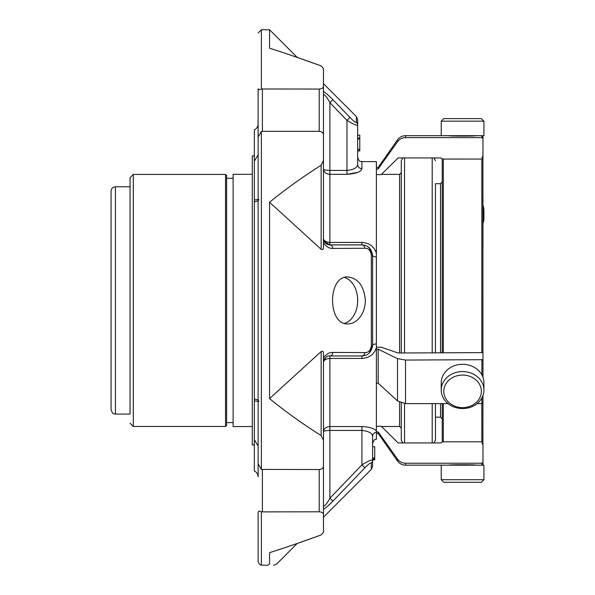 <?xml version="1.0" encoding="UTF-8"?>
<svg xmlns="http://www.w3.org/2000/svg" width="595" height="595" viewBox="0 0 595 595"><rect width="100%" height="100%" fill="white"/><g stroke="black" fill="none" stroke-linecap="round" stroke-linejoin="round"><path stroke-width="0.89" d="M359.782 150.937L357.647 150.937L359.782 150.937L359.782 135.177L357.647 135.177L357.647 125.255A4.269 4.135 180 0 0 356.39 122.332C355.498 122.592 353.363 120.963 349.986 117.446L346.967 120.354L329.883 102.645L332.903 99.722L349.986 117.446M359.782 150.609L357.647 150.609L359.782 150.624M324.193 241.451L323.472 238.498C323.829 240.871 325.963 242.18 329.883 242.418L329.883 244.909C325.963 244.493 323.829 242.358 323.472 238.498L324.193 241.444L329.883 244.909A4.269 3.072 90 0 1 332.903 248.42C329.288 248.628 326.142 246.724 323.472 242.708M329.883 244.909L361.916 244.909A4.269 3.087 90 0 1 364.936 248.279L332.903 248.42M357.647 125.255C356.643 125.731 353.08 124.095 346.967 120.354L346.967 170.438C353.705 169.687 357.26 167.723 357.647 164.555L357.647 119.602L356.39 116.583L356.39 122.332M359.782 138.903L357.647 138.903M359.782 149.144L357.647 149.144M323.472 506.315L323.472 431.784L323.472 506.315C324.863 506.181 326.997 503.482 329.883 498.216L332.903 501.139L364.936 467.796L332.903 501.139C329.288 504.939 326.142 507.684 323.472 509.372M372.596 459.823L374.731 459.823L374.731 446.733L372.596 446.733M357.647 150.937L357.647 164.555A4.269 4.053 180 0 0 361.916 168.608C361.128 171.784 356.145 173.688 346.967 174.32L346.967 170.438L329.883 170.438L329.883 242.418L361.916 242.418L361.916 244.909C368.007 245.177 371.57 248.74 372.596 255.582L372.596 345.279C371.592 352.114 368.03 355.669 361.916 355.959L329.883 355.959C327.005 355.408 324.87 357.543 323.472 362.362C323.829 359.997 325.963 358.688 329.883 358.443L329.883 430.423C325.963 430.512 323.829 430.966 323.472 431.784C323.829 428.638 325.963 426.89 329.883 426.548L361.916 426.548C369.369 426.898 374.188 428.385 376.382 430.988L376.382 439.274C375.356 440.166 374.553 437.838 372.596 443.52L372.596 436.306C372.217 433.145 368.662 431.182 361.916 430.423L329.883 430.423L329.883 498.216L361.916 464.918L364.936 467.796C368.32 464.249 370.454 462.665 371.339 463.036L371.339 469.329L323.472 517.196L323.472 532.205L323.472 510.332M361.916 242.418C369.369 242.931 374.188 246.546 376.382 253.254L376.382 347.606C374.196 354.308 369.376 357.922 361.916 358.443L361.916 355.959A4.269 3.087 -90 0 0 364.936 352.582C368.312 352.694 370.447 350.529 371.339 346.097A4.269 1.153 180 0 0 372.596 345.279L372.448 347.056M361.916 358.443L329.883 358.443L329.883 355.959A4.269 3.072 -90 0 0 332.903 352.448L364.936 352.582M357.692 172.386L346.967 174.32L329.883 174.32C325.963 173.978 323.829 172.23 323.472 169.077C323.829 169.895 325.963 170.349 329.883 170.438L329.883 102.645C327.005 97.394 324.87 94.694 323.472 94.546L323.472 91.489C326.142 93.177 329.28 95.921 332.903 99.722C329.288 95.921 326.142 93.177 323.472 91.489M261.376 131.443L261.376 469.425L258.126 463.817L258.126 137.043L261.376 131.443L262.395 131.346L319.203 131.346C321.806 131.54 323.226 132.67 323.472 134.723L323.472 246.308C323.635 249.171 322.862 250.175 321.144 249.335L321.144 165.254C302.401 177.139 285.206 189.463 269.557 202.233L321.144 249.335M323.472 160.613L321.144 165.254M321.144 435.607L321.144 351.533L269.557 398.628C285.206 411.405 302.401 423.729 321.144 435.607L323.472 440.255L323.472 466.138C323.226 468.191 321.806 469.321 319.203 469.522L261.376 469.425M321.144 351.533C322.854 350.678 323.628 351.69 323.472 354.561L323.472 440.255M361.202 315.454C363.88 311.073 365.263 306.068 365.345 300.43C364.103 286.195 358.324 278.363 348.03 276.95C327.414 275.53 327.399 325.316 348.023 323.918C353.177 323.747 357.565 320.928 361.202 315.454M269.557 398.628L269.557 202.233M323.472 358.153C326.142 354.144 329.28 352.24 332.903 352.448M369.406 352.887L372.596 345.279A4.269 1.339 0 0 1 376.382 343.947L376.382 256.914A4.269 1.339 0 0 1 372.596 255.582A4.269 1.153 180 0 0 371.339 254.764C370.454 250.339 368.32 248.175 364.936 248.279M273.655 565.25L276.675 564.001L297.203 543.466L321.144 534.942L323.472 532.205L321.144 534.942C302.401 541.785 285.206 547.697 269.557 552.673L269.557 563.919C279.01 564.023 279.01 564.023 269.557 563.919L267.698 565.25C275.611 565.25 275.611 565.25 267.698 565.25L261.376 565.124C259.695 565.101 257.375 561.271 258.126 560.981L258.126 512.146C258.483 510.912 259.569 510.822 261.376 511.879L261.376 565.124M327.852 506.025L332.903 501.139M321.144 65.919L297.203 57.395L269.557 29.75L269.557 48.188C285.206 53.171 302.401 59.076 321.144 65.919L323.472 68.663L323.472 83.664L356.39 116.583M357.647 164.555L357.647 157.348C359.633 163.171 360.533 160.747 361.916 161.617L361.916 168.608M361.916 426.548L361.916 464.918C368.007 461.162 371.57 459.563 372.596 460.128A4.269 4.113 180 0 1 371.339 463.036M376.382 432.282A4.269 4.053 0 0 0 372.596 436.306L372.596 466.309L371.339 469.329M374.731 457.994L372.596 457.994M374.731 458.195L372.596 458.195M374.731 458.99L372.596 458.99M374.731 459.191L372.596 459.191M374.731 459.883L372.596 459.883M258.126 33.008L261.376 29.75L261.376 88.982C259.569 90.046 258.483 89.957 258.126 88.722L258.126 154.804L254.333 161.208L254.333 200.009L258.126 199.541M262.395 131.346L262.395 89.064L261.376 88.982L319.203 89.064C321.806 88.893 323.226 88.001 323.472 86.401L323.472 68.663M323.472 134.723L323.472 86.401M261.376 511.879L319.203 511.804C321.806 511.975 323.226 512.86 323.472 514.467L323.472 532.205M323.472 514.467L323.472 466.138M258.126 454.461L258.126 463.817M258.126 446.064L258.126 476.833L258.126 446.064L254.333 439.653L254.333 470.987C256.743 472.192 258.007 474.141 258.126 476.833M258.126 124.028C258.007 126.728 256.743 128.676 254.333 129.881L254.333 161.208M254.333 200.069L254.333 398.947L258.126 399.981L258.87 401.58M258.877 199.28L258.126 200.879L254.333 201.921M254.333 398.947L254.333 400.792M258.126 401.32L254.333 400.859L254.333 439.653M372.596 255.582L369.264 247.84M361.916 161.617L376.382 161.617L376.382 253.254M376.382 347.606L376.382 431.925L378.167 431.925L378.167 433.383L397.512 461.013L397.512 459.132L378.167 431.925M115.408 414.075C114.143 413.153 113.348 415.905 111.072 409.739L111.072 191.129C111.325 188.496 112.775 187.046 115.408 186.785L130.052 186.785L130.052 414.075L115.408 414.075L115.408 186.785M130.052 423.186L133.31 426.444L133.31 174.424L130.052 177.674L130.052 414.075M133.31 426.444L225.527 426.444L226.613 425.358L226.613 175.503L226.613 178.277L233.121 178.277M233.121 422.584L226.613 422.584L226.613 178.277M252.265 426.548L233.121 426.548L233.121 174.313L252.265 174.313M254.333 444.941L252.265 444.941L252.265 155.927L254.333 155.927M435.451 300.43L435.451 183.699L440.523 183.699L442.234 181.988M440.523 403.611L440.523 417.169L435.451 417.169L435.451 440.166L435.451 403.611M435.451 352.999L435.451 183.699M441.222 479.696L443.781 482.262L481.37 482.262L483.928 479.696L483.928 465.171L441.222 465.171L441.222 479.696L483.928 479.696M441.222 121.172L483.928 121.172L481.37 118.606L443.781 118.606L441.222 121.172L441.222 135.69L405.507 135.69L405.507 137.631C402.175 137.728 399.505 139.089 397.512 141.729C399.505 139.089 402.175 137.728 405.507 137.631L481.883 137.631L405.507 137.631M443.781 391.346A18.795 16.273 -0 0 1 471.969 377.252A18.795 16.273 -0 0 1 471.969 405.44A18.795 16.273 -0 0 1 443.781 391.346M482.969 223.542A21.353 18.497 180 0 0 483.928 218.06L483.928 210.801A21.353 18.497 180 0 0 482.969 205.32M483.928 218.06A21.353 18.497 180 0 0 482.969 212.579M483.928 121.172L483.928 135.69L441.222 135.69M441.222 390.067A21.353 18.497 -0 0 1 462.575 371.57A21.353 18.497 -0 0 1 483.928 390.067A21.353 18.497 -0 0 1 462.575 408.557A21.353 18.497 -0 0 1 441.222 390.067L441.222 382.801A21.353 18.497 -0 0 1 462.575 364.311A21.353 18.497 -0 0 1 483.928 382.801L483.928 390.067M476.454 465.171C475.978 464.621 449.218 464.613 448.697 465.171L405.507 465.171L405.507 463.237C402.175 463.141 399.505 461.772 397.512 459.132M476.454 135.69C475.978 136.248 449.218 136.248 448.697 135.69M442.234 352.634L442.234 159.006M442.234 441.862L442.234 403.611M482.917 352.872L482.902 158.344M482.902 442.516L482.917 403.12M376.382 426.325L381.157 426.206L398.129 442.933L441.148 442.933L442.286 441.81L481.943 441.81L482.969 442.873L482.969 464.093L481.883 465.171L481.883 463.237L405.507 463.237M481.883 463.237L482.969 462.166L481.883 463.237M481.883 443.424L482.969 444.51L482.969 442.873M482.969 197.949L482.969 247.884M397.512 139.855L397.512 141.729L378.167 168.943L378.167 167.478L397.512 139.855C399.498 137.162 402.168 135.779 405.507 135.69M482.969 138.695L482.969 136.776L481.883 135.69L481.883 137.631L482.969 138.695L482.969 157.987L482.969 156.359L481.883 157.444M482.969 157.987L481.943 159.051L442.286 159.058L441.148 157.935L433.919 157.935L435.451 160.695M482.969 377.319L482.969 352.984L481.943 352.612L398.129 352.999L381.157 347.19L376.382 347.235M482.969 395.549L482.969 402.919L481.883 403.611L477.116 403.611M482.969 359.685L405.507 360.057L397.512 358.629L378.167 349.176L376.382 349.176M448.042 403.611L405.507 403.611L397.512 400.933L397.512 358.629M397.512 400.933L378.167 383.173L378.167 349.176M378.167 383.173L376.382 383.173M401.275 165.462L401.275 160.695L402.815 157.935L398.129 157.935L441.148 157.935M376.382 174.536L381.157 174.662L398.129 157.935M378.167 168.943L376.382 168.943M401.275 160.695L401.275 352.999M401.275 402.986L401.275 440.166L402.815 442.933M399.572 352.999L399.572 174.365L381.454 174.365M344.609 323.382A23.488 16.608 90 0 0 357.684 300.43A23.488 16.608 90 0 0 344.579 277.471M371.339 254.764L371.339 346.097M319.203 131.346L319.203 89.064M319.203 511.804L319.203 469.522M262.395 469.522L262.395 511.804M225.527 426.444L225.527 174.424L226.613 175.503M440.523 352.999L440.523 183.699M443.32 441.817L443.32 403.611M481.831 441.817L481.831 403.611M443.32 352.612L443.32 159.051M481.831 352.612L481.831 159.051M481.883 360.057L481.883 374.902M481.883 397.966L481.883 403.611M405.507 360.057L405.507 403.611M432.201 442.933L432.201 403.611M432.201 352.999L432.201 157.935M404.533 403.581L404.533 442.933M404.533 157.935L404.533 352.999M399.572 402.309L399.572 426.496L401.275 428.207M359.782 138.122L357.647 138.122M323.472 362.362L324.253 359.298M370.142 248.784L367.42 246.427M324.394 241.801L324.744 242.329M261.376 29.75L269.557 29.75M258.171 400.405L258.126 399.981M324.744 358.54L324.126 359.558M133.31 174.424L225.527 174.424M440.523 417.169L442.234 418.873M397.512 461.013C399.498 463.698 402.168 465.089 405.507 465.171M378.167 167.478L376.382 167.478M378.167 433.383L376.382 433.383M433.919 442.933L435.451 440.166M399.572 174.365L401.275 172.662M399.572 426.496L381.454 426.496"/></g></svg>

